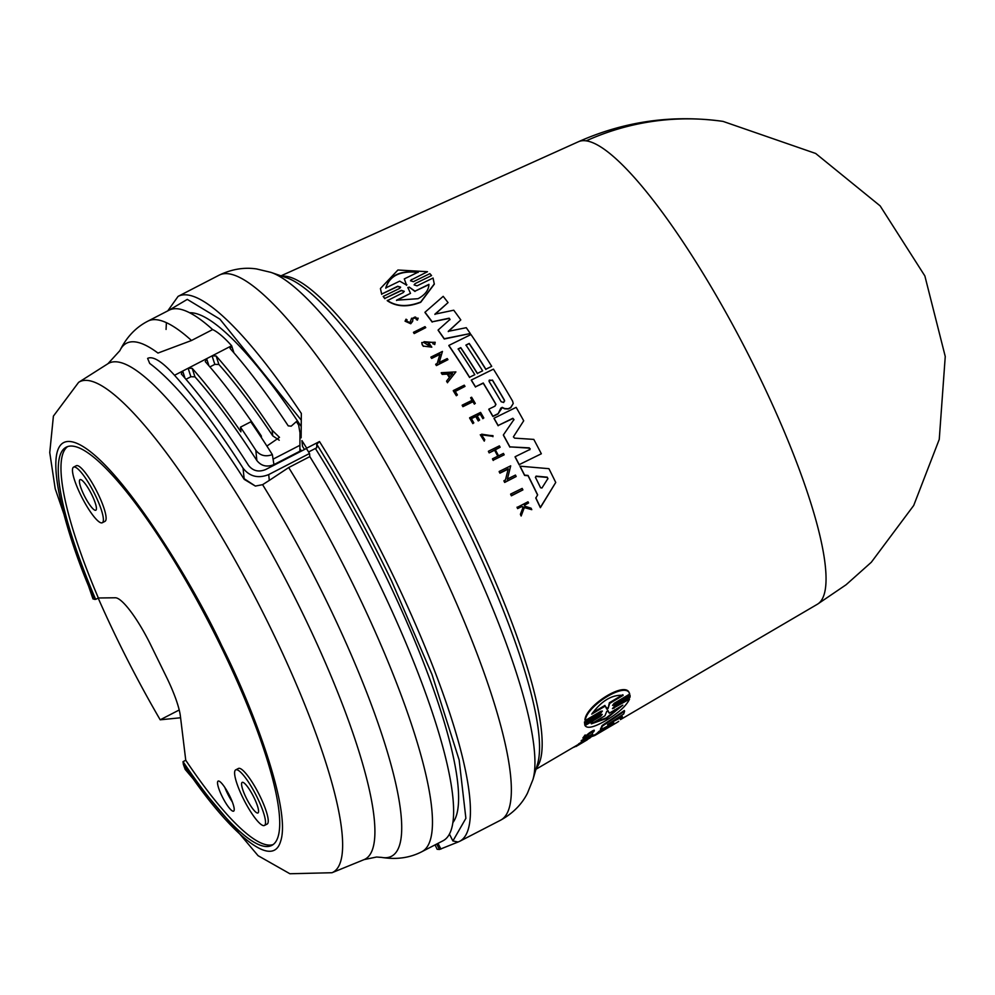 <?xml version="1.0" encoding="UTF-8"?>
<svg xmlns="http://www.w3.org/2000/svg" width="995" height="995" viewBox="0 0 995 995"><rect width="100%" height="100%" fill="white"/><g stroke="black" fill="none" stroke-linecap="round" stroke-linejoin="round"><path stroke-width="1.49" d="M618.691 721.338A273.351 56.516 62.7 0 1 617.273 722.32L597.099 734.011A274.682 56.79 -117.3 0 0 599.052 732.096L613.828 722.892L600.694 729.721A274.682 56.79 -117.3 0 0 602.348 726.139L624.599 711.139A273.351 56.516 -117.3 0 1 623.678 713.962L607.547 724.559L622.372 716.798A273.351 56.516 62.7 0 1 620.432 719.634L817.442 604.214A260.317 53.829 -117.3 0 0 757.307 372.503A260.317 53.829 -117.3 0 0 586.204 140.855A260.317 53.829 -117.3 0 0 578.456 141.725A260.317 53.829 -117.3 0 0 578.443 141.725L280.988 275.839M436.718 844.034L439.454 849.469L458.11 842.006L452.899 840.962L449.466 834.171M119.86 350.663C126.527 337.143 135.867 327.305 147.882 321.149A298.562 61.727 62.7 0 1 191.488 340.501L157.969 353.063A288.749 59.7 62.7 0 0 132.683 341.77A288.749 59.7 62.7 0 0 119.86 350.663L107.92 363.722A279.135 57.71 62.7 0 1 114.811 361.782A279.135 57.71 62.7 0 1 301.199 610.37A279.135 57.71 62.7 0 1 364.158 859.593L376.583 857.018L381.719 857.416A288.749 59.7 62.7 0 0 385.463 857.74A288.749 59.7 62.7 0 0 325.489 598.94A288.749 59.7 62.7 0 0 262.593 484.677L255.367 486.07L244.198 479.341A282.344 58.382 -117.3 0 0 149.698 363.436L147.621 358.399A125.183 25.882 62.7 0 1 147.633 358.399A125.183 25.882 62.7 0 1 174.523 375.277A304.818 63.021 62.7 0 1 243.066 468.185C249.658 476.605 258.215 478.732 268.712 474.578L269.297 480.398L262.593 484.677M180.58 717.768L160.195 719.808A259.123 53.581 62.7 0 1 118.703 642.223A259.123 53.581 62.7 0 1 98.182 598.082M94.413 599.4C66.155 537.399 34.352 428.186 75.496 442.787C117.024 458.21 192.918 583.443 221.736 645.655C253.302 707.992 291.535 810.365 280.565 841.471C270.752 874.593 217.868 817.579 183.354 764.334L185.182 769.421L258.078 855.688L289.893 873.747L332.007 872.727A276.038 57.076 62.7 0 0 269.744 626.265A276.038 57.076 62.7 0 0 78.605 382.354L53.407 416.109L49.75 452.563L55.198 488.719L92.983 598.928L95.644 599.388A224.074 46.33 62.7 0 1 66.13 447.228A224.074 46.33 62.7 0 1 220.542 645.668A224.074 46.33 62.7 0 1 271.871 845.377A224.074 46.33 62.7 0 1 183.03 761.66L185.754 760.255A224.074 46.33 -117.3 0 0 273.177 844.556M523.221 507.251L521.492 506.704L517.624 508.594A275.18 56.902 -117.3 0 0 517.064 507.45L528.009 501.803A275.155 56.889 -117.3 0 1 528.569 502.96L524.34 505.025A275.404 56.939 -117.3 0 1 524.937 506.244L531.081 508.209A275.155 56.889 -117.3 0 1 531.778 509.676L524.34 507.301L521.156 515.696A275.814 57.026 62.7 0 0 520.435 514.179L523.221 506.952L521.492 506.405L517.624 508.296A275.814 57.026 -117.3 0 0 517.064 507.151M528.569 502.96L524.34 505.323M531.778 509.676L524.328 507.599L521.156 516.007A275.18 56.902 -117.3 0 0 520.435 514.49L520.435 514.179M600.594 716.325L602.261 714.36L600.681 714.646L584.699 724.161L584.451 721.984L600.445 712.47L600.756 713.104L602.385 711.064L600.793 711.301L585.247 720.567C586.254 705.89 626.738 680.729 629.698 694.062L614.164 703.316L612.547 705.38L614.126 705.144L630.121 695.617L630.071 697.172L614.077 706.686L612.41 708.664L629.524 699.137C626.315 705.853 618.529 712.918 606.179 720.355C594.301 727.258 587.261 728.987 585.048 725.566L600.594 716.325L600.283 715.703L584.749 724.932L585.048 725.566L584.749 724.945M585.247 720.567L584.936 719.92C585.918 705.206 626.402 680.033 629.387 693.415L629.686 694.037M614.126 705.132L613.828 704.497L629.81 694.97L630.121 695.617M613.99 708.365L613.691 707.743L629.226 698.502L629.524 699.137M581.453 741.437L581.179 740.852A275.217 56.902 -117.3 0 0 581.366 740.541L592.572 733.949L592.858 734.534A275.155 56.889 62.7 0 1 592.659 734.845L581.453 741.437A275.839 57.038 62.7 0 0 581.652 741.126L592.858 734.534M582.871 737.991L585.147 734.944L585.682 735.691L582.871 737.991L590.47 733.191C593.219 731.362 593.754 731.238 592.075 732.817L591.789 732.233M585.57 735.964L589.363 732.892C594.326 729.633 595.234 729.447 592.112 732.308M582.498 742.183L582.647 742.494A275.565 56.976 -117.3 0 0 583.145 742.083L584.264 741.424A275.503 56.964 62.7 0 1 583.381 742.133L578.717 744.67L578.443 744.098A275.217 56.902 -117.3 0 0 578.854 743.725L590.01 737.171L590.284 737.743L586.204 739.932M600.694 729.721L600.42 729.136A274.048 56.665 -117.3 0 0 602.062 725.554L624.313 710.542L624.599 711.139M613.057 720.965L622.099 716.213L622.372 716.798M597.099 734.011L596.826 733.439A274.048 56.665 -117.3 0 0 598.779 731.524L607.758 725.94M555.732 482.463L540.372 507.699A274.048 56.665 -117.3 0 0 535.808 498.097L537.648 494.863A274.52 56.765 -117.3 0 0 528.046 475.436L524.601 475.137A274.682 56.79 62.7 0 0 520.024 466.182L548.929 468.682A273.351 56.516 62.7 0 1 555.732 482.463L540.372 507.388A274.682 56.79 -117.3 0 0 535.808 497.798M537.561 494.988A273.886 56.628 -117.3 0 0 534.701 489.105A273.886 56.628 -117.3 0 0 528.046 475.722L528.046 475.436M587.324 734.72L585.844 736.549L584.09 737.208L585.682 735.691M500.995 409.579L500.908 408.385L502.164 407.341L504.689 408.572L508.196 408.721L510.709 407.49L513.221 403.51L510.709 407.751L508.196 408.982L504.689 408.833L502.164 407.602L498.022 413.97L500.858 408.074M418.174 318.176L417.39 320.141L418.174 318.176L411.557 318.251L410.039 322.554L406.495 321.111L407.092 319.868L406.022 319.196L405.064 321.186L410.748 323.487L412.664 321.037L412.913 318.35C415.151 316.385 416.258 316.659 416.221 319.196L416.221 319.47C416.258 316.945 415.151 316.659 412.913 318.636L412.664 321.31L410.748 323.761L405.064 321.186M411.482 279.52L410.5 280.777L413.398 281.684L429.877 273.637L431.581 275.578L415.114 283.612L414.119 284.893L417.042 285.851L433.049 278.028L434.317 284.16L420.711 302.293C407.602 307.43 396.458 306.908 387.254 300.701L403.249 292.592L404.244 291.311L401.321 290.353L384.854 298.4L383.15 296.448L399.629 288.401L400.612 287.145L397.701 286.249L381.694 294.06L380.426 288.525L397.925 270.006L427.489 271.71L411.482 279.819L427.489 271.71M434.317 283.873L420.711 302.007C407.614 307.156 396.458 306.622 387.254 300.415M608.094 708.415L606.801 709.186L605.234 706.077L591.751 714.124C601.614 700.741 612.087 694.485 623.156 695.368L609.686 703.415L609.363 702.756L608.094 708.415L609.686 703.415M606.502 708.539L607.783 707.781M622.833 705.169L606.552 718.514L591.378 723.825L604.935 715.791L606.739 711.35L608.007 710.604L609.276 713.204L622.833 705.169M591.08 723.203L606.253 717.905L621.241 706.114M489.329 380.102L492.475 380.339A273.078 56.466 -117.3 0 1 504.403 400.376L503.694 402.502L501.144 401.706A273.899 56.628 -117.3 0 0 489.229 381.682L488.98 380.824L492.475 380.078A273.7 56.591 62.7 0 1 504.403 400.114L504.639 401.01M541.952 487.998L540.596 487.774A274.21 56.703 -117.3 0 0 535.434 477.314L536.094 476.132L547.225 477.152L547.922 478.545L541.952 487.998M404.293 278.899L406.52 285.043L399.704 281.137L385.811 287.916C389.381 275.453 400.177 270.192 418.186 272.12L404.293 278.899L406.52 285.043M406.52 285.341L406.831 284.62M407.913 287.704L409.219 287.07L414.977 291.174L428.932 284.359C428.77 290.03 425.139 294.818 418.049 298.699L396.557 300.192L410.5 293.363L407.851 287.48M439.454 849.469A306.696 63.419 62.7 0 1 437.128 849.257L435.051 844.892M315.378 448.471A288.239 59.6 62.7 0 1 382.466 569.438A288.239 59.6 62.7 0 1 452.986 822.467M269.297 480.398L288.687 467.55L309.831 456.618A298.562 61.727 62.7 0 1 374.779 574.612A298.562 61.727 62.7 0 1 443.161 840.7L422.017 851.62C410.039 857.864 396.607 859.792 381.719 857.416M257.27 797.58A31.293 6.467 62.7 0 1 264.434 825.464A31.293 6.467 62.7 0 1 242.867 797.754A31.293 6.467 62.7 0 1 235.703 769.869A31.293 6.467 62.7 0 1 257.27 797.58M235.703 769.869L238.427 768.463A31.293 6.467 62.7 0 1 259.993 796.174A31.293 6.467 62.7 0 1 267.157 824.059L264.434 825.464M95.122 494.851A31.293 6.467 62.7 0 1 102.298 522.736A31.293 6.467 62.7 0 1 80.732 495.025A31.293 6.467 62.7 0 1 73.568 467.14A31.293 6.467 62.7 0 1 95.122 494.851M73.568 467.14L76.279 465.735A31.293 6.467 62.7 0 1 97.846 493.445A31.293 6.467 62.7 0 1 105.022 521.33L102.298 522.736M221.984 796.162A16.903 3.495 62.7 0 1 218.116 781.1A16.903 3.495 62.7 0 1 229.758 796.075A16.903 3.495 62.7 0 1 233.638 811.136A16.903 3.495 62.7 0 1 221.984 796.162M224.858 787.48A16.903 3.495 -117.3 0 0 227.432 793.351A16.903 3.495 -117.3 0 0 232.333 801.945M246.113 797.716A17.213 3.557 62.7 0 1 242.171 782.381A17.213 3.557 62.7 0 1 254.023 797.617A17.213 3.557 62.7 0 1 257.966 812.965A17.213 3.557 62.7 0 1 246.113 797.716M83.966 494.988A17.213 3.557 62.7 0 1 80.023 479.652A17.213 3.557 62.7 0 1 91.888 494.888A17.213 3.557 62.7 0 1 95.831 510.224A17.213 3.557 62.7 0 1 83.966 494.988M67.548 446.643A224.074 46.33 -117.3 0 0 98.356 597.983L115.32 597.771A53.208 10.995 62.7 0 1 150.842 645.158L166.538 677.185A53.208 10.995 62.7 0 1 180.393 716.189L185.754 760.255M98.356 597.983L95.644 599.388M183.354 764.334L183.03 761.66M179.212 709.982L160.195 719.808M309.831 456.618L309.52 453.496A304.818 63.021 -117.3 0 0 306.684 448.932A304.818 63.021 -117.3 0 0 306.41 448.484L265.603 469.565C258.625 472.364 252.929 470.971 248.514 465.374A304.818 63.021 -117.3 0 0 181.314 373.971L182.694 371.06L188.13 368.249L192.197 368.349A304.818 63.021 62.7 0 1 240.914 431.83L240.454 427.166A314.209 64.974 62.7 0 1 255.827 450.287L256.859 460.523A293.55 60.695 -117.3 0 0 194.945 376.844L190.878 376.732L185.953 379.282M279.234 440.225L272.729 435.847A293.55 60.695 -117.3 0 0 218.888 364.469L214.82 364.369L209.883 366.919M260.951 436.967L261.287 435.897A304.818 63.021 -117.3 0 0 205.256 361.608L206.624 358.685L212.072 355.874L216.139 355.986A304.818 63.021 62.7 0 1 272.157 430.275L279.508 437.377L266.884 446.058M256.859 460.523C261.262 466.046 266.958 467.414 273.936 464.603L272.356 454.603C265.516 457.041 260.006 455.61 255.827 450.287M240.454 427.166L250.79 421.83A314.209 64.974 62.7 0 1 272.356 454.603M230.032 348.225L230.28 348.673A304.818 63.021 62.7 0 1 288.239 425.872L291.187 426.171L296.373 421.606A304.818 63.021 62.7 0 1 298.624 425.027L299.893 432.303M299.98 432.825L299.881 451.208L273.936 464.603M261.287 435.897L261.474 437.738M273.376 459.006L299.321 445.598M272.729 435.847L272.157 430.275M301.448 451.046A293.55 60.695 -117.3 0 0 299.893 448.583L299.881 451.208M299.893 448.583L300.005 433.347M309.52 453.496L268.712 474.578M230.28 348.673L231.648 345.75L233.962 352.877M191.488 340.501L212.631 329.569A125.183 25.882 62.7 0 1 231.648 345.75L212.072 355.874L214.82 364.369M147.882 321.149L169.038 310.216A298.562 61.727 62.7 0 1 212.631 329.569M304.482 449.479A295.117 61.018 -117.3 0 0 302.505 446.357L301.945 440.623A306.696 63.419 62.7 0 1 306.696 448.16L306.684 448.932M189.585 312.741A288.239 59.6 62.7 0 1 301.211 426.519M302.505 446.357L301.945 440.623M308.587 451.979L316.733 447.762L316.746 444.255C343.524 487.214 368.523 532.872 391.719 581.229L432.029 674.573L459.155 759.981L465.884 818.338L452.899 840.962M167.769 310.875L178.08 296.386A306.696 63.419 62.7 0 1 301.336 413.435L301.124 437.812M306.696 448.16L319.482 441.544L316.746 444.255M428.92 284.645L414.977 291.174M409.219 287.07L414.977 291.473M409.219 287.368L407.913 288.003M410.5 293.363L396.557 300.478M418.186 272.431C400.276 270.466 389.493 275.727 385.811 288.214M452.526 373.834L448.024 374.07M547.909 478.831L547.225 477.438L536.094 476.418L535.434 477.6M607.783 710.505L608.355 711.997M606.278 707.482L605.234 706.077M609.363 702.756L622.845 694.709M592.634 712.756L604.923 705.418M448.024 373.809L452.526 373.573L449.951 376.819A275.565 56.976 -117.3 0 0 448.024 373.809M535.434 477.314L536.094 476.418M607.447 709.124L606.801 709.186M413.497 332.293L425.014 326.634A275.155 56.889 62.7 0 1 425.748 327.641L414.231 333.3A275.839 57.038 62.7 0 0 413.497 332.293L413.497 332.566A275.217 56.902 -117.3 0 1 414.231 333.561L414.231 333.3M522.897 489.901L511.38 495.522A275.814 57.026 -117.3 0 0 510.659 494.055L522.164 488.421A275.117 56.889 62.7 0 1 522.897 489.901L511.38 495.821A275.18 56.902 -117.3 0 0 510.646 494.341L510.659 494.055M456.319 395.475L457.401 394.94A275.739 57.014 -117.3 0 0 455.138 391.246L465.001 386.396A275.155 56.889 62.7 0 0 464.255 385.177L453.297 390.562A275.814 57.026 62.7 0 1 456.319 395.475L456.319 395.736A275.18 56.902 -117.3 0 0 453.297 390.824L453.297 390.562M462.19 405.164L472.215 400.239A275.205 56.902 62.7 0 0 470.685 397.689L471.605 397.229A275.155 56.889 62.7 0 1 475.299 403.423L474.379 403.87A275.205 56.902 -117.3 0 0 472.948 401.47L462.924 406.408A275.814 57.026 -117.3 0 0 462.19 405.164L462.19 405.425A275.18 56.902 -117.3 0 1 462.924 406.669L462.924 406.408M484.279 440.86L484.764 439.703L484.279 440.86L480.274 434.765L492.998 435.673L492.948 436.432L491.654 436.183L492.948 436.432M484.764 439.703L481.58 434.865L491.654 436.183M416.619 318.288L416.221 319.196L417.39 319.868M478.272 420.698L479.615 420.039A275.404 56.939 -117.3 0 0 477.065 415.624L480.336 414.019A275.205 56.902 62.7 0 1 482.886 418.435L483.806 417.975A275.155 56.889 -117.3 0 0 480.585 412.403L469.628 417.788A275.814 57.026 -117.3 0 1 472.861 423.36L473.819 422.887A275.752 57.014 -117.3 0 0 471.269 418.472L475.722 416.283A275.478 56.964 62.7 0 1 478.272 420.698L478.272 420.96A274.856 56.827 -117.3 0 0 475.722 416.544L475.722 416.283M489.167 452.613A275.814 57.026 -117.3 0 0 488.433 451.245L499.378 445.872A275.155 56.889 -117.3 0 1 500.124 447.24L495.236 449.628A275.441 56.951 -117.3 0 1 498.57 455.822L503.445 453.421A275.155 56.889 62.7 0 1 504.179 454.814L493.234 460.187A275.814 57.026 -117.3 0 0 492.5 458.794L497.923 456.133A275.478 56.964 -117.3 0 0 494.59 449.951L489.167 452.887A275.18 56.902 -117.3 0 0 488.433 451.519L488.433 451.245M441.258 372.702L455.897 371.906L447.526 382.503A275.839 57.038 -117.3 0 0 446.606 381.048L449.466 377.428A275.603 56.989 -117.3 0 0 447.178 373.846L442.178 374.12A275.839 57.038 -117.3 0 0 441.258 372.702L441.258 372.963A275.217 56.902 -117.3 0 1 442.178 374.381L442.178 374.12M435.698 364.22L437.203 363.474L440.014 354.083L431.668 358.175A275.839 57.038 62.7 0 0 430.922 357.081L442.439 351.422L439.118 362.541L447.215 358.548A275.155 56.889 62.7 0 1 447.949 359.668L436.432 365.327A275.839 57.038 -117.3 0 0 435.698 364.22L435.698 364.481A275.217 56.902 -117.3 0 1 436.432 365.588L436.432 365.327M503.943 480.709L505.435 479.976L508.258 468.807L499.913 472.899A275.814 57.026 -117.3 0 0 499.179 471.468L510.696 465.834L507.363 479.043L515.46 475.075A275.117 56.889 62.7 0 1 516.181 476.518L504.676 482.152A275.814 57.026 -117.3 0 0 503.943 480.709L503.943 480.995A275.18 56.902 -117.3 0 1 504.676 482.438L504.676 482.152M432.813 343.735L433.136 342.317L423.833 342.491L429.541 346.136A275.565 56.976 -117.3 0 0 428.049 343.984L429.206 343.412A275.503 56.964 62.7 0 1 431.805 347.168L423.385 346.098A275.839 57.038 -117.3 0 0 422.129 344.32L421.78 342.529L435.201 342.28L434.715 344.332L432.813 343.735L434.715 344.332M469.217 343.449L465.958 345.054A273.899 56.628 62.7 0 1 482.612 370.837L477.413 373.386A274.21 56.703 -117.3 0 0 460.76 347.616L458.16 348.884A274.359 56.727 62.7 0 1 474.814 374.667L469.59 377.242A274.682 56.79 -117.3 0 0 448.857 345.427L470.983 334.544A273.351 56.516 62.7 0 1 491.717 366.359L485.871 369.232A273.7 56.591 -117.3 0 0 469.217 343.449L465.958 345.315M513.221 403.51L512.574 401.109A273.351 56.516 62.7 0 0 493.445 369.145L471.319 380.028A274.682 56.79 -117.3 0 1 475.498 386.806L483.259 382.988A274.21 56.703 -117.3 0 1 495.697 403.833L495.933 404.691M483.259 382.988L483.259 383.249A273.588 56.566 -117.3 0 1 495.697 404.094L495.025 406.122L488.819 409.169A274.682 56.79 62.7 0 1 492.886 416.221L498.022 413.709M438.123 330.029L450.026 319.407L449.143 318.189L432.166 321.808A274.682 56.79 -117.3 0 0 424.989 312.243L443.198 296.336A273.351 56.516 -117.3 0 1 448.048 302.604L434.927 314.159L453.745 310.204A273.351 56.516 62.7 0 1 460.797 319.917L448.272 331.323L466.269 327.691A273.351 56.516 62.7 0 1 470.299 333.536L444.255 338.723A274.682 56.79 -117.3 0 0 438.123 330.029L438.123 330.29A274.048 56.665 -117.3 0 1 444.255 338.996L444.255 338.723M513.408 436.88L514.589 438.136L533.805 439.404A273.351 56.516 62.7 0 1 541.342 453.77L519.216 464.615A274.682 56.79 -117.3 0 0 515.099 456.73L529.788 449.529L529.328 447.862L509.875 446.879A274.682 56.79 -117.3 0 0 503.383 434.927L513.955 419.542L512.823 418.298L498.147 425.512A274.682 56.79 -117.3 0 0 494.03 418.223L516.156 407.353A273.351 56.516 62.7 0 1 523.706 420.785L513.582 436.556L523.706 420.785M530.211 448.807L529.788 449.529M629.686 694.05L629.387 693.403M584.699 724.161L584.761 722.631L600.756 713.104M593.244 731.686L592.398 732.892C595.52 730.031 594.6 730.231 589.649 733.489L587.597 735.317M594.289 730.243L592.398 732.892M573.779 747.096L573.854 747.27A275.839 57.038 -117.3 0 0 574.152 747.183L575.508 746.088M575.52 746.076L575.757 746.586A275.839 57.038 62.7 0 0 576.043 746.461L587.237 739.832M578.443 744.098L578.717 744.67A275.839 57.038 -117.3 0 0 579.127 744.297L590.284 737.743M588.518 738.812L580.495 743.626M592.1 736.362A274.682 56.79 -117.3 0 0 595.47 735.106L615.134 723.576M414.231 333.561L425.748 327.641M400.599 287.294L397.701 286.548L381.694 294.06M381.694 294.358L380.426 288.525M415.114 283.612L431.581 275.578M404.231 291.46L401.321 290.652L384.854 298.4M384.854 298.687L383.15 296.448M455.138 391.508L465.001 386.396M456.319 395.736L457.401 394.94M470.685 397.689L470.685 397.95A274.583 56.777 -117.3 0 1 472.09 400.301M474.379 403.87L475.299 403.423M474.379 404.132A274.583 56.777 -117.3 0 0 472.948 401.731L472.948 401.47M472.948 401.731L462.924 406.669M491.692 435.723L481.679 434.193M484.279 441.133L480.274 434.765M492.998 435.673L492.948 436.705M417.39 320.141L416.221 319.47M473.819 422.887L472.861 423.36M472.861 423.621A275.18 56.902 -117.3 0 0 469.628 418.049L469.628 417.788M482.886 418.435L483.806 417.975M482.886 418.696A274.583 56.777 -117.3 0 0 480.336 414.281L480.336 414.019M480.336 414.281L477.065 415.885M478.272 420.96L479.615 420.039M475.722 416.544L471.269 418.733M493.234 460.187L504.179 454.814M493.234 460.461A275.18 56.902 -117.3 0 0 492.5 459.068L492.5 458.794M497.798 456.195A274.856 56.827 -117.3 0 0 494.59 450.225L494.59 449.951M494.59 450.225L489.167 452.887M495.236 449.902L500.124 447.24M455.897 371.906L447.526 382.503M447.514 382.752A275.217 56.902 -117.3 0 0 446.606 381.309L446.606 381.048M449.367 377.553A274.981 56.852 -117.3 0 0 447.178 374.108L447.178 373.846M447.178 374.108L442.178 374.381M439.118 362.802L442.439 351.422M430.922 357.081L430.922 357.342A275.217 56.902 -117.3 0 1 431.668 358.436L431.668 358.175M436.432 365.588L447.949 359.668M440.001 354.344L431.668 358.436M499.913 472.899L499.913 473.172A275.18 56.902 -117.3 0 0 499.179 471.754L499.179 471.468M507.351 479.329L510.696 465.834M504.676 482.438L516.181 476.518M508.258 469.08L499.913 473.172M433.136 342.429L424.019 341.695M429.38 346.16A274.943 56.852 -117.3 0 0 428.049 344.245L428.049 343.984M423.385 346.098L431.805 347.168M423.385 346.372A275.217 56.902 -117.3 0 0 422.129 344.581L422.129 344.32M422.129 344.581L421.78 342.529M435.201 342.28L434.715 344.593M520.024 466.182L520.024 466.468A274.048 56.665 -117.3 0 1 524.601 475.423L524.601 475.137M528.046 475.722L524.601 475.423M469.59 377.242L474.814 374.667M469.59 377.503A274.048 56.665 -117.3 0 0 448.857 345.688L448.857 345.427M485.871 369.232L491.717 366.359M485.871 369.493A273.065 56.466 -117.3 0 0 469.217 343.723M477.413 373.386L482.612 370.837M477.413 373.647A273.575 56.566 -117.3 0 0 460.76 347.877L460.76 347.616M460.76 347.877L458.16 349.158M488.819 409.169L488.819 409.43A274.048 56.665 -117.3 0 1 492.886 416.495L492.886 416.221M483.259 383.249L475.498 386.806M475.498 387.055A274.048 56.665 -117.3 0 0 471.319 380.289L471.319 380.028M498.022 413.97L492.886 416.495M448.048 302.604L434.927 314.432M448.272 331.596L460.797 319.917M444.255 338.996L470.299 333.536M450.026 319.681L449.131 318.462L432.166 321.808M432.166 322.081A274.048 56.665 -117.3 0 0 424.989 312.517L424.989 312.243M513.955 419.815L512.823 418.572L498.147 425.512M498.147 425.773A274.048 56.665 -117.3 0 0 494.03 418.497L494.03 418.223M519.216 464.615L541.342 453.77M519.216 464.901A274.048 56.665 -117.3 0 0 515.099 457.003L515.099 456.73M529.788 449.802L529.328 448.136L509.875 446.879M509.875 447.153A274.048 56.665 -117.3 0 0 503.383 435.201L503.383 434.927M584.451 721.984L584.761 722.631M817.542 604.164L846.098 584.749L871.309 562.262L913.708 505.485L939.255 439.38L945.25 356.484L924.865 275.938L880.152 205.89L815.676 153.466L723.029 121.39A260.665 252.295 98.3 0 0 586.204 140.855M270.876 272.356A292.032 60.384 62.7 0 1 457.762 530.969A292.032 60.384 62.7 0 1 463.272 542.35A292.032 60.384 62.7 0 1 532.959 779.52L527.474 793.164C521.79 804.408 512.835 813.412 500.609 820.178A306.696 63.419 62.7 0 0 436.146 558.78A306.696 63.419 62.7 0 0 430.362 546.827A306.696 63.419 62.7 0 0 219.012 275.229C231.599 269.172 244.123 267.07 256.586 268.948L270.876 272.356L286.61 277.767A279.744 57.847 62.7 0 1 465.61 525.484A279.744 57.847 62.7 0 1 537.648 763.575L532.959 779.52M319.482 441.544A306.696 63.419 62.7 0 1 389.431 567.983A306.696 63.419 62.7 0 1 395.226 579.936A306.696 63.419 62.7 0 1 459.678 841.322L457.576 842.23M288.687 467.55A298.562 61.727 62.7 0 1 353.623 585.533A298.562 61.727 62.7 0 1 422.017 851.62M282.033 276.187A277.916 57.461 62.7 0 1 468.757 523.644A277.916 57.461 62.7 0 1 536.28 768.215M190.878 376.732L188.13 368.249L206.624 358.685L208.938 365.812M174.523 375.277L182.694 371.06L184.995 378.187M194.945 376.844L192.197 368.349M243.066 468.185L244.123 478.682L255.367 486.07M244.123 478.682L244.198 479.341M218.888 364.469L216.139 355.986M438.011 843.362L440.922 849.096M166.066 329.432L166.389 322.678M169.013 310.229L187.284 299.383L219.883 319.121L301.261 420.151M596.876 733.551L590.159 737.494M578.543 744.31L535.969 769.272M459.678 841.322L500.609 820.178M332.007 872.727L364.158 859.593M78.605 382.354L107.92 363.722M178.08 296.386L219.012 275.229M723.029 121.39C672.757 114.413 624.524 121.216 578.306 141.787"/></g></svg>
